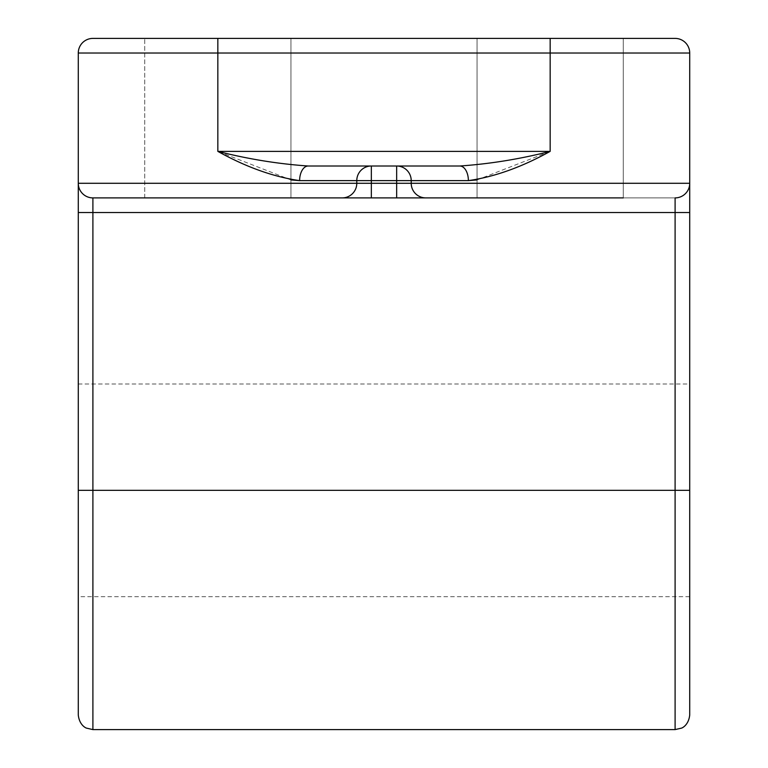 <?xml version="1.0" encoding="UTF-8"?>
<svg xmlns="http://www.w3.org/2000/svg" width="768" height="768" viewBox="0 0 768 768"><rect width="100%" height="100%" fill="white"/><g stroke="black" fill="none" stroke-linecap="round" stroke-linejoin="round"><path stroke-width="0.58" stroke-dasharray="3.84 2.88" d="M144.739 197.904L144.739 38.4L290.957 38.4L144.739 38.4L290.957 38.4L144.739 38.4L144.739 197.904L290.957 197.904L290.957 38.4L290.957 197.904L144.739 197.904L290.957 197.904M477.043 197.904L477.043 38.4L623.261 38.4L477.043 38.4L477.043 197.904L623.261 197.904L623.261 38.4L623.261 197.904L477.043 197.904L623.261 197.904M689.722 714.979L689.722 212.525L675.101 212.525L675.101 729.6M477.043 179.933L550.157 151.382L217.843 151.382C248.41 159.13 278.525 164.006 308.198 166.003A14.621 8.563 -90 0 0 299.626 180.624L356.784 180.624L356.784 183.283L78.278 183.283L78.278 714.979M342.23 197.904A14.621 14.554 -90 0 0 356.784 183.283L371.338 183.283L371.338 180.624L396.662 180.624L396.662 183.283L371.338 183.283L371.338 197.904L396.662 197.904L92.899 197.904L92.899 212.525L675.101 212.525L675.101 197.904L92.899 197.904A14.621 14.621 0 0 1 78.278 183.283L78.278 53.021L689.722 53.021A14.621 14.621 0 0 0 675.101 38.4L92.899 38.4A14.621 14.621 0 0 0 78.278 53.021M689.722 53.021L689.722 183.283A14.621 14.621 0 0 1 675.101 197.904A14.621 14.621 0 0 0 689.722 183.283A14.621 14.621 0 0 1 675.101 197.904A14.621 14.621 0 0 0 689.722 183.283A14.621 14.621 0 0 1 675.101 197.904L396.662 197.904L396.662 183.283L411.216 183.283L411.216 180.624L468.374 180.624A14.621 8.563 90 0 0 459.802 166.003L371.338 166.003L459.802 166.003C489.475 164.006 519.59 159.13 550.157 151.382L550.157 38.4M92.899 729.6L92.899 490.339L78.278 490.339L78.278 596.678L689.722 596.678L689.722 490.339L92.899 490.339L92.899 212.525L78.278 212.525M217.843 38.4L217.843 151.382L290.957 179.933M308.198 166.003L396.662 166.003A14.621 14.554 90 0 1 411.216 180.624L396.662 180.624L396.662 166.003M78.278 183.283A14.621 14.621 0 0 0 92.899 197.904A14.621 14.621 0 0 1 78.278 183.283M689.722 183.283L411.216 183.283A14.621 14.554 90 0 0 425.77 197.904M371.338 166.003L371.338 180.624L356.784 180.624A14.621 14.554 -90 0 1 371.338 166.003M78.278 384L689.722 384"/><path stroke-width="1.15" d="M92.899 38.4A14.621 14.621 0 0 0 78.278 53.021A14.621 14.621 0 0 1 92.899 38.4L675.101 38.4A14.621 14.621 0 0 1 689.722 53.021L78.278 53.021L78.278 714.979C79.43 725.645 86.467 728.208 86.467 728.112L92.899 729.6L675.101 729.6L675.101 212.525L92.899 212.525L92.899 490.339L689.722 490.339L689.722 714.979C688.57 725.645 681.533 728.208 681.533 728.112L675.101 729.6M78.278 212.525L92.899 212.525L92.899 197.904L623.261 197.904M290.957 197.904L371.338 197.904L371.338 183.283L396.662 183.283L396.662 180.624L371.338 180.624L371.338 183.283L78.278 183.283A14.621 14.621 0 0 0 92.899 197.904A14.621 14.621 0 0 1 78.278 183.283A14.621 14.621 0 0 0 92.899 197.904L144.739 197.904M396.662 166.003L396.662 180.624L411.216 180.624A14.621 14.554 90 0 0 396.662 166.003L459.802 166.003C489.475 163.997 519.59 159.13 550.157 151.382C521.808 167.126 494.544 176.87 468.374 180.624L411.216 180.624L411.216 183.283L396.662 183.283L396.662 197.904L477.043 197.904M290.957 179.933L299.626 180.624C273.456 176.87 246.192 167.126 217.843 151.382C248.41 159.13 278.525 163.997 308.198 166.003L459.802 166.003A14.621 8.563 90 0 1 468.374 180.624L477.043 179.933M425.77 197.904A14.621 14.554 90 0 1 411.216 183.283L689.722 183.283L689.722 212.525L689.722 53.021A14.621 14.621 0 0 0 675.101 38.4M689.722 183.283A14.621 14.621 0 0 1 675.101 197.904L675.101 212.525L689.722 212.525L689.722 596.678M78.278 596.678L78.278 490.339L92.899 490.339L92.899 729.6M308.198 166.003A14.621 8.563 -90 0 0 299.626 180.624L356.784 180.624L356.784 183.283A14.621 14.554 -90 0 1 342.23 197.904M217.843 38.4L217.843 151.382L550.157 151.382L550.157 38.4M371.338 166.003A14.621 14.554 -90 0 0 356.784 180.624L371.338 180.624L371.338 166.003"/></g></svg>
